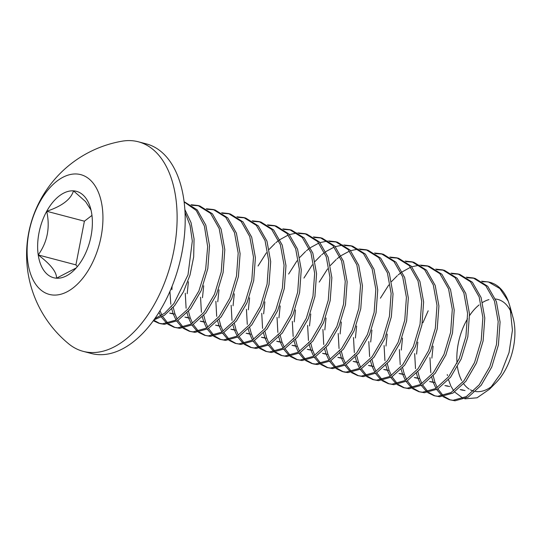<?xml version="1.0" encoding="UTF-8"?>
<svg xmlns="http://www.w3.org/2000/svg" width="542" height="542" viewBox="0 0 542 542"><rect width="100%" height="100%" fill="white"/><g stroke="black" fill="none" stroke-linecap="round" stroke-linejoin="round"><path stroke-width="0.81" d="M460.246 389.59L463.119 390.016M462.157 390.091L465.029 390.518M444.955 385.565L447.827 385.992M446.865 386.067L449.738 386.493M429.657 381.534L432.53 381.968M431.567 382.042L434.447 382.469M414.366 377.51L417.238 377.943M416.276 378.018L419.149 378.445M399.075 373.485L401.947 373.919M400.985 373.987L403.858 374.42M383.777 369.461L386.656 369.888M385.687 369.962L388.567 370.396M368.485 365.437L371.358 365.864M370.396 365.938L373.269 366.372M353.194 361.412L356.067 361.839M355.105 361.914L357.977 362.341M337.896 357.381L340.776 357.815M339.814 357.889L342.686 358.316M322.605 353.357L325.478 353.791M324.516 353.865L327.388 354.292M307.314 349.333L310.187 349.766M309.225 349.834L312.097 350.267M292.016 345.308L294.895 345.742M293.933 345.81L296.806 346.243M276.725 341.284L279.597 341.711M278.635 341.785L281.515 342.219M261.434 337.26L264.306 337.686M263.344 337.761L266.217 338.188M246.143 333.235L249.015 333.662M248.053 333.737L250.926 334.163M230.845 329.204L233.724 329.638M232.755 329.712L235.635 330.139M215.553 325.18L218.426 325.613M217.464 325.688L220.337 326.115M200.262 321.155L203.135 321.589M202.173 321.657L205.045 322.09M184.964 317.131L187.844 317.558M186.882 317.632L189.754 318.066M169.673 313.107L172.546 313.533M171.584 313.608L174.456 314.042M153.853 319.943L164.443 315.268L174.632 305.613L183.44 291.833L189.991 275.112L193.677 256.942L194.063 238.934L191.055 222.681L184.89 209.612M185.052 212.457L190.079 225.506L192.315 241.075L188.013 274.828L173.921 303.588L164.572 313.256L154.714 318.723M184.158 201.915L196.245 210.472L204.395 226.068L207.661 246.61L205.675 269.266L198.887 290.973L188.318 308.757L175.567 320.22L162.512 323.804L158.786 323.235L160.696 323.737L164.422 324.312L177.647 320.627L190.533 308.879L201.143 290.688L207.816 268.581L209.517 245.668L205.831 225.133L197.193 209.869L184.639 201.99M174.077 327.26L179.72 328.337L192.945 324.651L205.838 312.89L216.448 294.685L223.121 272.565L224.808 249.638L221.102 229.097L212.444 213.846L199.863 205.994L197.952 205.493L210.513 213.324L219.178 228.548L222.898 249.056L221.224 271.976L214.564 294.116L203.961 312.348L191.055 324.136L177.81 327.829L174.077 327.26L167.742 324.184M198.9 205.764L191.882 205.282M153.698 320.153L159.748 323.459M158.786 323.235L153.271 320.735M191.008 204.727L197.952 205.493M189.368 331.284L195.012 332.361L208.236 328.676L221.129 316.921L231.739 298.717L238.412 276.596L240.106 253.67L236.4 233.128L227.735 217.877L215.154 210.018L213.243 209.517L225.811 217.356L234.469 232.572L238.189 253.087L236.515 276.007L229.855 298.141L219.253 316.372L206.346 328.161L193.101 331.86L189.368 331.284L183.033 328.208M214.198 209.788L207.18 209.307M159.978 310.647L161.943 315.159M162.627 316.44L167.979 323.303M168.806 324.028L175.039 327.483M166.895 323.52L161.428 317.131M160.717 315.932L158.941 312.334M206.299 208.751L213.243 209.517M204.673 335.315L210.303 336.386L223.528 332.707L236.42 320.945L247.03 302.748L253.703 280.627L255.397 257.701L251.691 237.159L243.033 221.902L230.452 214.049L228.541 213.541L241.102 221.38L249.767 236.603L253.48 257.118L251.813 280.045L245.147 302.179L234.544 320.403L221.637 332.185L208.392 335.884L204.666 335.315L198.331 332.232M229.49 213.812L222.471 213.338M172.092 286.21L171.889 289.685M173.196 307.314L174.842 313.459M175.046 314.055L177.234 319.184M177.925 320.464L183.271 327.334M184.104 328.052L190.33 331.508M182.193 327.551L176.719 321.155M176.014 319.963L173.277 313.933M173.135 313.547L171.753 308.899M171.286 306.813L171.116 305.979M170.818 304.265L169.917 291.4M221.597 212.776L228.541 213.541M236.888 216.8L243.771 217.552L256.352 225.364L265.045 240.573L268.771 261.095L267.111 284.028L260.451 306.176L249.842 324.421L236.935 336.209L223.683 339.909L219.964 339.339L225.601 340.41L238.853 336.711L251.759 324.915L262.362 306.677L269.022 284.53L270.688 261.603L266.955 241.095L258.283 225.885L245.716 218.067M244.781 217.843L237.762 217.362M188.413 281.738L187.18 293.717M188.487 311.338L190.134 317.483M190.344 318.079L192.532 323.208M193.216 324.489L198.562 331.358M199.395 332.077L205.628 335.539M197.484 331.575L192.017 325.18M191.306 323.987L188.569 317.958M188.487 317.727L187.051 312.924M186.109 308.29L185.269 293.215M252.179 220.824L259.096 221.583L271.671 229.408L280.349 244.638L284.069 265.153L282.402 288.087L275.736 310.22L265.126 328.459L252.226 340.24L238.981 343.933L235.255 343.364L240.892 344.434L254.137 340.742L267.043 328.953L277.646 310.722L284.306 288.581L285.98 265.661L282.26 245.153L273.602 229.93L261.034 222.098L259.13 221.597M260.079 221.868L253.06 221.387M203.704 285.763L202.478 297.741M203.778 315.369L205.432 321.508M205.635 322.104L207.823 327.239M208.514 328.513L213.86 335.383M214.686 336.101L220.919 339.563M219.964 339.339L213.623 336.264M212.776 335.6L207.308 329.204M206.597 328.012L203.86 321.989M203.778 321.758L202.342 316.948M201.4 312.314L200.56 297.24M250.553 347.388L256.183 348.465L269.428 344.766L282.335 332.978L292.937 314.753L299.604 292.619L301.271 269.692L297.558 249.178L288.893 233.954L276.332 226.122L274.428 225.621L286.975 233.453L295.647 248.683L299.36 269.205L297.687 292.138L291.02 314.265L280.41 332.49L267.511 344.265L254.273 347.957L250.546 347.388L244.212 344.312M275.37 225.892L268.351 225.411M218.995 289.787L217.769 301.765M219.076 319.394L220.723 325.539M220.926 326.128L223.114 331.264M223.805 332.537L229.151 339.407M229.984 340.125L236.21 343.587M235.255 343.364L228.914 340.288M228.067 339.624L222.599 333.235M221.895 332.036L219.158 326.013M219.015 325.627L217.64 320.972M216.692 316.338L215.858 301.264M267.477 224.855L274.408 225.614M265.844 351.412L271.474 352.49L284.733 348.791L297.639 336.988L308.249 318.737L314.909 296.582L316.562 273.649L312.829 253.134L304.13 237.924L291.542 230.126M290.661 229.916L283.642 229.435M234.286 293.811L233.06 305.79M234.368 323.418L236.014 329.563M236.224 330.153L238.412 335.288M239.097 336.562L244.442 343.432M245.275 344.156L251.508 347.612M243.365 343.648L237.891 337.26M237.186 336.06L234.449 330.037M234.307 329.651L232.931 325.004M231.99 320.369L231.149 305.288M282.768 228.88L289.713 229.645L302.287 237.491L310.945 252.728L314.658 273.249L312.971 296.176L306.305 318.303L295.695 336.521L282.802 348.296L269.564 351.982L265.831 351.412L259.503 348.337M298.059 232.904L305.038 233.677L317.598 241.536L326.25 256.786L329.949 277.308L328.262 300.234L321.589 322.348L310.979 340.559L298.093 352.32L284.862 356.013L281.122 355.437L286.772 356.514L300.017 352.815L312.924 341.026L323.533 322.788L330.193 300.647L331.86 277.714L328.134 257.193L319.448 241.976L306.867 234.158M305.959 233.941L298.94 233.46M249.584 297.836L248.351 309.821M249.666 327.443L251.312 333.587M251.515 334.177L253.703 339.312M254.388 340.593L259.74 347.456M260.567 348.181L266.8 351.636M258.656 347.673L253.189 341.284M252.477 340.085L249.74 334.062M249.652 333.831L248.222 329.028M247.281 324.394L246.441 309.313M258.053 265.993L266.407 252.782M269.191 249.367L274.997 243.453M275.837 242.714L278.703 240.424M279.387 239.923L288.317 234.998M289.448 234.578L297.023 232.958M313.351 236.929L320.363 237.714L332.917 245.587L341.562 260.851L345.247 281.379L343.547 304.299L336.873 326.406L326.264 344.597L313.378 356.351L300.153 360.037L296.42 359.461L302.063 360.538L315.308 356.846L328.208 345.064L338.818 326.833L345.484 304.699L347.151 281.772L343.438 261.251L334.76 246.021L322.185 238.195M321.25 237.965L314.231 237.484M264.875 301.867L263.649 313.845M264.957 331.467L266.603 337.612M266.806 338.208L268.995 343.337M269.686 344.617L275.031 351.48M275.858 352.205L282.091 355.66M281.122 355.437L274.794 352.361M273.947 351.704L268.48 345.308M267.768 344.116L265.031 338.086M264.95 337.856L263.514 333.052M262.572 328.418L261.739 313.337M313.628 363.994L317.355 364.563L330.6 360.87L343.493 349.095L354.102 330.871L360.769 308.744L362.449 285.817L358.736 265.295L350.064 250.058L337.497 242.22M336.541 241.996L329.522 241.515M280.167 305.891L278.94 317.869M280.248 335.498L281.901 341.636M282.104 342.232L284.293 347.361M284.977 348.642L290.322 355.511M291.156 356.229L297.389 359.685M296.42 359.461L290.092 356.385M289.245 355.728L283.771 349.333M283.066 348.14L280.322 342.11M280.187 341.731L278.805 337.083M278.337 334.99L278.168 334.157M277.863 332.442L277.03 317.361M288.635 274.049L296.996 260.837M299.78 257.416L305.58 251.502M306.42 250.77L309.286 248.48M310.552 247.572L318.906 243.046M320.037 242.626L327.612 241.007M328.648 240.953L335.593 241.718L348.167 249.571L356.832 264.821L360.538 285.356L358.851 308.29L352.178 330.403L341.562 348.614L328.676 360.376L315.444 364.061L311.718 363.486L305.383 360.416M327.009 367.517L332.652 368.587L345.891 364.901L358.777 353.127L369.393 334.915L376.06 312.795L377.74 289.868L374.034 269.34L365.376 254.096L352.808 246.251L350.884 245.75L363.465 253.595L372.13 268.852L375.83 289.387L374.143 312.321L367.469 334.434L356.853 352.646L343.967 364.4L330.742 368.086L327.009 367.517L320.674 364.441M351.833 246.021L344.814 245.54M295.458 309.922L294.231 321.894M295.539 339.522L297.185 345.661M297.395 346.257L299.584 351.392M300.268 352.666L305.613 359.536M306.447 360.254L312.68 363.716M304.536 359.752L299.069 353.357M298.357 352.164L295.62 346.142M295.485 345.755L294.103 341.108M293.628 339.014L293.466 338.188M293.161 336.467L292.321 321.386M303.927 278.073L312.287 264.862M315.078 261.44L320.871 255.526M321.711 254.794L324.577 252.504M325.844 251.596L334.197 247.077M335.329 246.657L342.903 245.031M343.94 244.977L350.884 245.75M344.204 372.042L347.944 372.611L361.175 368.926L374.061 357.171L384.671 338.96L391.344 316.853L393.038 293.927L389.339 273.405L380.687 258.148L368.133 250.289M367.124 250.045L360.112 249.564M310.749 313.96L309.529 325.918M310.837 343.547L312.483 349.692M312.687 350.281L314.875 355.416M315.559 356.69L320.911 363.56M321.738 364.278L327.971 367.74M319.827 363.777L314.36 357.388M313.649 356.189L310.912 350.166M310.776 349.78L309.394 345.132M308.92 343.039L308.757 342.212M308.452 340.491L307.612 325.417M319.224 282.097L327.578 268.893M330.369 265.472L336.169 259.55M337.009 258.819L339.875 256.529M341.135 255.621L349.488 251.102M350.62 250.682L358.201 249.063M359.231 249.002L366.175 249.774L378.756 257.626L387.422 272.883L391.128 293.418L389.434 316.352L382.76 338.465L372.144 356.67L359.258 368.424L346.033 372.11L342.3 371.541L335.965 368.465M374.529 253.033L381.392 253.778L393.98 261.569L402.672 276.772L406.412 297.28L404.759 320.214L398.106 342.368L387.496 360.626L374.59 372.429L361.324 376.134L357.598 375.565L363.235 376.643L376.46 372.957L389.346 361.209L399.955 343.018L406.629 320.918L408.329 297.998L404.65 277.47L396.006 262.206L383.458 254.32M382.422 254.069L375.403 253.588M326.04 317.985L324.821 329.942M326.128 347.571L327.774 353.716M327.978 354.305L330.166 359.441M330.857 360.721L336.203 367.584M337.036 368.303L343.262 371.765M335.125 367.801L329.651 361.412M328.947 360.213L326.209 354.19M326.067 353.804L324.685 349.156M323.743 344.516L322.91 329.441M372.889 379.59L378.533 380.667L391.764 376.981L404.65 365.22L415.26 347.016L421.933 324.895L423.62 301.962L419.914 281.427L411.249 266.176L398.675 258.324L396.764 257.823L409.325 265.655L417.99 280.878L421.71 301.386L420.036 324.306L413.377 346.44L402.767 364.678L389.867 376.466L376.615 380.166L372.889 379.59L366.555 376.514M397.713 258.094L390.694 257.613M341.338 322.002L340.112 333.967M341.419 351.595L343.066 357.74M343.276 358.33L345.464 363.465M346.148 364.746L351.494 371.609M352.327 372.334L358.56 375.789M357.598 375.565L351.263 372.489M350.417 371.826L344.949 365.437M344.238 364.238L341.501 358.215M341.365 357.828L339.983 353.181M339.509 351.094L339.339 350.261M339.041 348.547L338.201 333.465M389.82 257.057L396.764 257.823M388.187 383.621L393.824 384.691L407.056 381.006L419.942 369.251L430.551 351.047L437.225 328.926L438.918 305.993L435.212 285.458L426.547 270.201L413.966 262.348L412.056 261.847L424.616 269.679L433.288 284.909L437.001 305.417L435.328 328.344L428.668 350.471L418.065 368.702L405.159 380.491L391.913 384.19L388.187 383.614L381.846 380.538M413.011 262.118L405.992 261.637M356.636 326.02L355.41 337.991M356.711 355.62L358.364 361.765M358.567 362.361L360.755 367.49M361.439 368.77L366.792 375.633M367.618 376.358L373.851 379.813M365.708 375.85L360.24 369.461M359.529 368.262L356.792 362.239M356.656 361.853L355.274 357.205M354.8 355.118L354.637 354.285M354.332 352.571L353.492 337.49M405.111 261.081L412.056 261.847M420.409 265.106L427.265 265.851L439.853 273.649L448.552 288.852L452.292 309.367L450.639 332.307L443.979 354.454L433.37 372.713L420.463 384.508L407.205 388.214L403.478 387.645L409.115 388.716L422.347 385.03L435.233 373.275L445.842 355.071L452.516 332.957L454.21 310.024L450.504 289.489L441.845 274.232L429.264 266.379L427.36 265.878M428.302 266.142L421.283 265.668M371.927 330.044L370.701 342.022M372.008 359.644L373.655 365.789M373.858 366.385L376.046 371.514M376.737 372.794L382.083 379.664M382.916 380.382L389.142 383.838M380.999 379.881L375.531 373.485M374.827 372.293L372.083 366.263M372.002 366.033L370.565 361.229M369.624 356.595L368.79 341.521M380.396 298.195L388.756 284.99M391.541 281.569L397.34 275.654M398.18 274.923L401.046 272.633M401.737 272.125L410.66 267.199M411.798 266.779L419.373 265.16M435.7 269.13L442.59 269.882L455.172 277.694L463.857 292.91L467.583 313.432L465.924 336.365L459.264 358.506L448.654 376.751L435.748 388.539L422.496 392.239L418.776 391.67L424.413 392.74L437.665 389.041L450.565 377.252L461.167 359.014L467.827 336.887L469.501 313.96L465.781 293.452L457.116 278.236L444.555 270.404L442.651 269.902M443.593 270.173L436.574 269.692M387.218 334.068L385.992 346.047M387.3 363.668L388.946 369.813M389.156 370.41L391.344 375.538M392.029 376.819L397.374 383.689M398.207 384.407L404.44 387.869M403.478 387.645L397.144 384.563M396.297 383.905L390.823 377.51M390.118 376.317L387.381 370.288M387.245 369.908L385.863 365.254M384.922 360.62L384.082 345.545M450.991 273.154L457.909 273.92L470.483 281.745L479.162 296.969L482.881 317.49L481.215 340.423L474.541 362.557L463.938 380.789L451.039 392.571L437.794 396.263L434.067 395.694L439.704 396.764L452.956 393.065L465.856 381.283L476.459 363.045L483.118 340.918L484.792 317.991L481.072 297.483L472.407 282.26L459.846 274.428L457.943 273.927M458.891 274.198L451.872 273.717M402.516 338.093L401.283 350.071M402.591 367.7L404.244 373.838M404.447 374.434L406.636 379.569M407.32 380.843L412.672 387.713M413.499 388.431L419.732 391.893M418.776 391.67L412.435 388.594M411.588 387.93L406.121 381.534M405.409 380.342L402.672 374.319M402.537 373.933L401.155 369.278M400.213 364.644L399.373 349.57M449.365 399.718L454.995 400.795L468.247 397.096L481.147 385.308L491.75 367.076L498.416 344.949L500.083 322.023L496.37 301.515L487.705 286.284L475.144 278.452L473.241 277.951L485.795 285.783L494.46 301.02L498.173 321.541L496.499 344.468L489.832 366.595L479.223 384.82L466.323 396.595L453.085 400.287L449.359 399.718L443.024 396.642M474.182 278.222L467.163 277.741M428.187 310.776L422.875 322.836M417.807 342.117L416.581 354.095M417.889 371.724L419.535 377.869M419.738 378.458L421.927 383.594M422.618 384.867L427.963 391.737M428.79 392.455L435.023 395.917M434.067 395.694L427.726 392.618M426.879 391.954L421.412 385.565M420.707 384.366L417.97 378.343M417.882 378.113L416.446 373.303M415.504 368.668L414.671 353.594M466.289 277.186L473.22 277.944M83.299 257.775A44.681 25.745 -75.3 0 0 91.788 214.104A44.681 25.745 -75.3 0 0 90.629 208.501A44.681 25.745 -75.3 0 0 73.495 190.852A44.681 25.745 -75.3 0 0 46.714 211.272A44.681 25.745 -75.3 0 0 38.225 254.95A44.681 25.745 -75.3 0 0 56.517 278.202A44.681 25.745 -75.3 0 0 74.491 269.794A44.681 25.745 -75.3 0 0 83.299 257.775M68.644 343.797A108.353 62.432 -75.3 0 0 83.183 351.351A108.353 62.432 -75.3 0 0 171.143 262.463A108.353 62.432 -75.3 0 0 138.345 141.787A108.353 62.432 -75.3 0 0 121.97 141.205A115.277 115.277 0 0 0 68.651 343.797M83.183 351.351L91.259 353.479A108.353 62.432 -75.3 0 0 179.219 264.584A108.353 62.432 -75.3 0 0 146.421 143.908L138.345 141.787M53.245 295.044A61.917 35.677 -75.3 0 0 102.12 206.224A61.917 35.677 -75.3 0 0 39.661 202.308A61.917 35.677 -75.3 0 0 53.245 295.044M447.279 374.569L447.468 375.552M448.505 379.739L450.802 385.829M451.127 386.493L453.715 390.816M454.63 392.008L463.044 398.289M464.833 398.844L477.055 397.801L489.453 389.244L500.977 373.242L509.033 352.571L512.434 330.234L509.954 306.379L508.227 301.088A61.917 35.677 -75.3 0 0 490.164 282.409L488.532 281.976M495.442 299.015A47.405 27.317 104.7 0 1 511.377 312.795M510.185 307.233L513.057 317.693A47.405 27.317 104.7 0 1 495.944 382.72L489.453 389.244M492.753 385.613A47.405 27.317 104.7 0 1 475.537 391.5M473.545 391.073A47.405 27.317 104.7 0 1 470.395 389.806M469.155 389.088A47.405 27.317 104.7 0 1 463.728 383.844M462.699 382.32A47.405 27.317 104.7 0 1 462.448 381.914M461.662 380.525A47.405 27.317 104.7 0 1 457.434 366.751M457.048 363.309A47.405 27.317 104.7 0 1 467.529 318.784M469.562 315.573A47.405 27.317 104.7 0 1 479.067 304.943M482.556 302.463A47.405 27.317 104.7 0 1 488.945 299.624M489.365 282.213A61.917 35.677 -75.3 0 0 486.167 281.765L482.455 281.765M442.177 395.978L436.703 389.59M435.998 388.39L433.261 382.367M433.173 382.137L431.737 377.334M430.795 372.7L429.962 357.618M481.581 281.21L488.505 281.969L499.839 288.534L508.227 301.088M433.099 346.142L431.872 358.12M433.18 375.748L434.826 381.893M435.036 382.483L437.225 387.618M437.909 388.892L443.254 395.762M444.088 396.487L450.321 399.942M91.029 210.072L85.561 201.583L73.495 190.852C70.948 199.334 62.018 206.143 46.714 211.272C50.257 227.511 47.432 242.071 38.225 254.95C50.697 264.381 56.795 272.131 56.517 278.202L76.232 267.938M91.964 215.418L84.396 221.19L75.907 264.869L77.323 266.664M84.396 221.19L46.714 211.272M75.907 264.869L38.225 254.95M462.123 390.084L460.212 389.576M446.825 386.053L444.914 385.552M431.534 382.029L429.623 381.527M416.242 378.004L414.332 377.503M400.944 373.98L399.034 373.479M385.653 369.956L383.743 369.454M370.362 365.931L368.452 365.423M355.071 361.907L353.154 361.399M339.773 357.876L337.862 357.374M324.482 353.851L322.571 353.35M309.191 349.827L307.273 349.326M293.893 345.803L291.982 345.301M278.602 341.778L276.691 341.27M263.31 337.754L261.4 337.246M248.012 333.723L246.102 333.222M232.721 329.699L230.811 329.197M217.43 325.674L215.52 325.173M202.139 321.65L200.222 321.149M186.841 317.626L184.93 317.124M171.55 313.601L169.639 313.093M184.151 201.861L184.578 201.97M243.839 217.572L245.75 218.074M289.719 229.645L291.63 230.154M305.01 233.67L306.921 234.178M320.308 237.701L322.219 238.202M335.593 241.718L337.51 242.227M311.718 363.486L313.635 363.994M366.175 249.774L368.099 250.275M342.314 371.541L344.224 372.042M381.48 253.798L383.39 254.3"/></g></svg>
